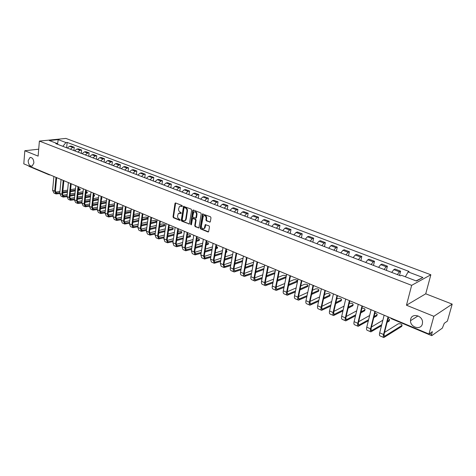 <?xml version="1.0" encoding="UTF-8"?>
<svg xmlns="http://www.w3.org/2000/svg" width="476" height="476" viewBox="0 0 476 476"><rect width="100%" height="100%" fill="white"/><g stroke="black" fill="none" stroke-linecap="round" stroke-linejoin="round"><path stroke-width="0.71" d="M182.35 206.179L182.005 205.489L175.674 202.978L174.972 203.49L173.02 216.8L173.496 217.776L179.773 220.364L180.267 220.013L179.113 218.99C177.982 218.377 177.471 217.33 177.566 215.848L178.393 213.409L181.16 213.409L180.963 212.427L180.142 212.1C179.012 211.487 178.494 210.44 178.595 208.952L179.446 206.471L181.029 206.209L181.85 206.536L182.35 206.179M410.681 319.152L410.496 320.723C410.264 327.446 420.903 330.451 422.349 323.983L422.539 322.145C422.468 315.409 411.99 312.839 410.681 319.152M28.179 160.644C28.381 164.47 29.708 166.279 32.16 166.065L33.873 163C33.683 159.192 32.368 157.372 29.928 157.544L28.179 160.644M209.601 222.155L210.356 221.643L210.993 217.788L210.481 216.77L202.514 213.95L200.152 227.945L200.652 228.95L208 231.973L208.583 231.842L209.505 226.856L209 225.844L205.257 224.684L204.258 228.349C202.568 229.158 201.61 228.373 201.39 225.987L203.323 215.973C205.013 215.2 205.959 215.997 206.167 218.365L205.924 219.87L206.429 220.882L210.166 222.042M411.657 285.344L406.462 305.223L433.85 316.314L428.965 334.033L23.8 163.839L24.823 150.737L38.122 156.122L39.389 141.08L411.657 285.344L430.851 274.771L65.89 138.421L39.389 141.08M191.65 210.112L191.156 209.113L183.504 206.364L181.273 220.192L181.755 221.179L189.377 223.994L191.65 210.112M193.452 210.023L200.729 212.909L201.235 213.914L198.897 227.879L195.231 226.719L194.738 225.725L195.6 220.251L195.1 219.252L192.518 218.526L191.441 224.607L191.31 224.88L190.59 224.255L192.72 210.535L193.452 210.023M433.85 316.314L452.2 304.122L447.404 321.092L444.269 323.287L442.335 328.137L431.893 335.562L431.613 334.36L432.363 331.647L428.965 334.033M452.2 304.122L425.734 293.805L430.851 274.771M49.129 174.817L29 166.356L28.5 165.809M38.705 149.202L24.823 150.737M70.4 149.22L72.644 147.429L69.55 146.251L67.306 148.036M69.55 146.251L71.138 146.072L74.226 147.251L73.899 150.565M72.644 147.429L74.226 147.251M81.277 153.391L81.622 150.053L78.481 148.863L76.892 149.047L74.649 150.85M77.79 152.058L80.033 150.243L81.622 150.053M88.774 156.265L89.131 152.903L85.936 151.695L84.353 151.886L82.11 153.712M85.305 154.938L87.548 153.099L89.131 152.903M96.384 159.186L96.759 155.801L93.516 154.569L91.933 154.771L89.69 156.616M92.933 157.859L95.182 156.003L96.759 155.801M104.125 162.149L104.512 158.746L101.215 157.496L99.639 157.705L97.396 159.573M100.692 160.834L102.935 158.954L104.512 158.746M111.991 165.166L112.39 161.739L109.04 160.466L107.469 160.68L105.22 162.572M108.576 163.857L110.819 161.959L112.39 161.739M119.982 168.23L120.398 164.779L116.995 163.488L115.43 163.708L113.181 165.624M116.584 166.927L118.833 165.005L120.398 164.779M128.109 171.348L128.538 167.867L125.075 166.558L123.516 166.79L121.267 168.724M124.73 170.051L126.979 168.105L128.538 167.867M136.368 174.513L136.814 171.015L133.298 169.676L131.745 169.92L129.496 171.878M133.018 173.228L135.267 171.259L136.814 171.015M144.769 177.732L145.234 174.21L141.652 172.847L140.105 173.103L137.861 175.085M141.437 176.459L143.687 174.466L145.234 174.21M153.314 181.011L153.796 177.459L150.154 176.078L148.613 176.34L146.364 178.345M150.005 179.744L152.255 177.726L153.796 177.459M162.001 184.337L162.5 180.767L158.8 179.357L157.264 179.63L155.015 181.665M158.722 183.081L160.971 181.041L162.5 180.767M170.836 187.728L171.36 184.129L167.594 182.695L166.065 182.98L163.821 185.039M167.588 186.485L169.837 184.414L171.36 184.129M179.833 191.173L180.368 187.55L176.536 186.092L175.019 186.384L172.776 188.472M176.614 189.942L178.857 187.847L180.368 187.55M188.984 194.684L189.543 191.031L185.64 189.549L184.129 189.853L181.891 191.965M185.795 193.464L188.032 191.34L189.543 191.031M198.296 198.254L198.873 194.577L194.904 193.066L193.405 193.381L191.168 195.523M195.136 197.046L197.379 194.892L198.873 194.577M207.78 201.889L208.375 198.183L204.335 196.647L202.841 196.975L200.604 199.141M204.65 200.694L206.887 198.516L208.375 198.183M217.431 205.59L218.05 201.854L213.932 200.295L212.451 200.634L210.219 202.824M214.337 204.406L216.574 202.199L218.05 201.854M227.254 209.357L227.897 205.596L223.708 204.008L222.238 204.353L220.007 206.578M224.202 208.185L226.433 205.953L227.897 205.596M237.262 213.194L237.929 209.404L233.662 207.786L232.205 208.149L229.979 210.398M234.251 212.04L236.477 209.773L237.929 209.404M247.455 217.104L248.145 213.284L243.801 211.636L242.349 212.01L240.13 214.295M244.485 215.961L246.705 213.665L248.145 213.284M257.843 221.084L258.551 217.234L254.125 215.557L252.691 215.943L250.477 218.258M254.916 219.96L257.123 217.633L258.551 217.234M268.422 225.136L269.16 221.263L264.65 219.549L263.228 219.954L261.021 222.298M265.537 224.035L267.744 221.673L269.16 221.263M279.204 229.271L279.965 225.368L275.372 223.619L273.962 224.035L271.76 226.421M276.372 228.188L278.567 225.791L279.965 225.368M290.193 233.484L290.985 229.551L286.296 227.772L284.91 228.2L282.714 230.616M287.409 232.419L289.598 229.991L290.985 229.551M301.397 237.78L302.218 233.811L297.44 232.002L296.066 232.449L293.876 234.9M298.666 236.733L300.85 234.269L302.218 233.811M312.821 242.159L313.672 238.161L308.799 236.31L307.442 236.774L305.265 239.261M310.15 241.136L312.321 238.637L313.672 238.161M324.477 246.627L325.352 242.599L320.384 240.713L319.039 241.189L316.873 243.712M321.859 245.622L324.019 243.087L325.352 242.599M336.359 251.185L337.264 247.121L332.194 245.2L330.874 245.693L328.72 248.252M333.801 250.203L335.955 247.627L337.264 247.121M348.486 255.832L349.426 251.739L344.249 249.775L342.952 250.287L340.804 252.887M345.993 254.874L348.129 252.262L349.426 251.739M360.856 260.574L361.831 256.451L356.548 254.446L355.269 254.975L353.138 257.617M358.434 259.646L360.558 256.992L361.831 256.451M373.487 265.418L374.493 261.259L369.102 259.212L367.847 259.765L365.729 262.443M371.131 264.513L373.243 261.818L374.493 261.259M386.381 270.362L387.422 266.167L381.919 264.073L380.681 264.65L378.581 267.369M384.096 269.487L386.197 266.744L387.422 266.167M399.542 275.408L400.619 271.177L395.003 269.041L393.795 269.636L391.7 272.403M397.341 274.563L399.423 271.778L400.619 271.177M57.703 144.359L57.043 143.484L49.302 140.527L58.203 139.629L65.926 142.544L62.862 146.334M405.344 276.782L408.146 271.915L409.057 271.445L67.152 142.419L65.926 142.544M408.146 271.915L422.908 277.49L416.44 281.03L401.512 275.312L400.572 275.8L55.781 143.621L57.043 143.484M406.462 305.223L425.734 293.805M66.634 147.78L67.152 142.419M58.203 139.629L57.548 144.151M416.066 280.888L422.908 277.49M182.278 206.382L180.374 206.09M179.315 213.016L181.237 213.313M175.674 202.978L173.538 216.681L174.014 217.657L180.208 220.198M183.992 206.275L181.784 220.067L182.272 221.048L189.394 223.976M184.51 207.59L184.01 207.947L182.231 219.722L182.57 220.412L183.439 220.763L185.099 220.465L185.717 219.174L186.949 211.112C187.056 209.607 186.532 208.553 185.384 207.941L184.474 207.578M184.664 220.763L185.61 220.334L186.235 219.049L185.717 219.174M185.021 207.476L185.896 207.822C187.05 208.434 187.568 209.488 187.467 210.987L186.235 219.049M193 218.401L195.612 219.121L196.112 220.12L195.249 225.588L195.743 226.588L198.897 227.879M193.423 210.011L191.102 224.125L191.382 224.785M196.493 214.545C196.308 212.236 195.392 211.439 193.744 212.135L192.72 216.372L193.214 217.371L195.809 218.091L196.493 214.545L197.005 214.42C196.945 212.421 196.148 211.54 194.613 211.766M196.32 217.96L195.809 218.091L196.511 217.568L195.999 217.693M197.005 214.42L196.511 217.568M204.228 215.557C205.799 215.319 206.614 216.217 206.673 218.234L206.429 219.739L206.935 220.745L210.112 222.024M203.859 228.653L204.763 228.212L205.221 227.207L204.716 227.344M205.775 224.535L205.221 227.207M202.514 213.95L203.02 213.825L200.658 227.808L201.158 228.813L208.571 231.854M80.129 189.734L79.671 190.132L79.754 189.311L80.188 189.15L78.504 188.401M59.815 192.726L56.364 193.119L55.389 191.084L56.644 177.631M53.877 176.471L52.61 190.287L53.925 193.024L55.888 193.881M55.989 177.358L54.704 191.197L56.013 193.94L59.738 193.571M62.671 193.066L67.425 192.245M70.412 191.727L75.273 190.888M78.302 190.37L79.671 190.132M79.754 189.311L78.391 189.549M75.357 190.067L70.496 190.9M67.509 191.411L62.755 192.227M75.488 188.805L70.621 189.632M67.634 190.138L62.874 190.947M59.934 191.447L55.513 192.197M87.227 192.738L86.781 193.143L86.87 192.316L87.292 192.155L86.091 191.447M67.074 195.82L63.522 196.249L62.564 194.202L63.867 180.666M61.071 179.494L59.75 193.399L61.047 196.142L63.046 197.016M63.213 180.392L61.874 194.321L63.171 197.076L66.991 196.665M69.972 196.136L74.827 195.273M77.856 194.732L82.824 193.845M85.894 193.298L86.781 193.143M86.87 192.316L85.983 192.471M82.913 193.018L77.939 193.899M74.916 194.434L70.055 195.297M83.044 191.727L78.076 192.596M75.047 193.131L70.186 193.982M67.205 194.505L62.677 195.297M94.438 195.785L93.998 196.195L94.504 195.208L93.796 194.589M74.452 198.962L70.799 199.426L69.847 197.373L71.204 183.748M68.377 182.564L67.003 196.558L68.288 199.313L70.317 200.206M70.555 183.48L69.163 197.498L70.442 200.259L74.363 199.813M77.386 199.26L82.348 198.343M85.418 197.778L90.499 196.838M93.611 196.267L93.998 196.195M94.093 195.362L93.707 195.434M90.589 196.005L85.507 196.939M82.437 197.498L77.475 198.409M90.732 194.684L85.65 195.606M82.58 196.16L77.612 197.064M74.589 197.611L69.948 198.45M101.763 198.879L101.459 199.265M101.555 198.433L101.62 197.861M81.949 202.151L78.189 202.657L77.249 200.598L78.665 186.884M75.803 185.682L74.369 199.765L75.636 202.538L77.701 203.442M78.016 186.61L76.565 200.723L77.826 203.496L81.86 203.008M84.924 202.425L89.994 201.455M93.106 200.866L98.3 199.872M98.395 199.033L93.201 200.021M90.089 200.61L85.014 201.568M98.544 197.677L93.35 198.647M90.238 199.236L85.162 200.188M82.098 200.759L77.332 201.651M89.565 205.388L85.692 205.935L84.77 203.871L86.239 190.067M83.348 188.853L81.854 203.032L83.11 205.81L85.21 206.727M85.597 189.793L84.085 204.002L85.335 206.786L89.476 206.251M92.582 205.638L97.764 204.615M100.924 203.99L106.231 202.949M106.332 202.104L101.019 203.145M97.86 203.764L92.677 204.775M106.493 200.705L101.18 201.735M98.02 202.348L92.832 203.353M89.72 203.96L84.841 204.906M114.573 203.805L109.141 204.864M97.312 208.672L93.32 209.273L92.409 207.197L93.939 193.298M91.017 192.072L89.464 206.346L90.696 209.137L92.838 210.071M93.302 193.03L91.731 207.334L92.957 210.124L97.211 209.541M100.365 208.899L105.666 207.816M108.873 207.161L114.299 206.06M114.407 205.21L108.974 206.31M105.767 206.959L100.466 208.036M105.934 205.507L100.632 206.572M97.473 207.203L92.469 208.208M122.778 207.036L117.239 208.036M105.178 212.01L101.073 212.659L100.174 210.576L101.769 196.588M98.812 195.344L97.193 209.714L98.407 212.51L100.585 213.468M101.132 196.32L99.496 210.719L100.71 213.522L105.077 212.879M108.278 212.207L113.704 211.064M116.953 210.38L122.51 209.208M122.618 208.357L117.06 209.517M113.806 210.202L108.379 211.338M113.984 208.708L108.558 209.833M105.357 210.499L100.222 211.564M131.12 210.386L125.474 211.243M113.181 215.396L108.956 216.104L108.064 214.016L109.724 199.932M106.731 198.67L105.047 213.135L106.249 215.949L108.463 216.919M109.093 199.664L107.392 214.158L108.582 216.973L113.08 216.277M116.322 215.569L121.874 214.361M125.176 213.641L130.864 212.397M130.971 211.54L125.283 212.772M121.981 213.492L116.43 214.694M122.171 211.957L116.62 213.147M113.371 213.843L108.1 214.974M139.593 213.867L137.499 213.688L133.857 214.498M121.32 218.835L116.965 219.603L116.09 217.508L117.81 203.329M114.781 202.056L113.038 216.616L114.216 219.436L116.471 220.424M117.185 203.062L115.418 217.651L116.59 220.477L121.207 219.722M124.51 218.978L130.186 217.699M133.542 216.943L139.361 215.628M139.474 214.765L133.649 216.074M130.299 216.824L124.617 218.097M130.495 215.241L124.819 216.503M121.517 217.24L116.114 218.436M148.012 218.877L148.131 218.014M148.191 217.538L145.519 217.074L142.383 217.794M129.591 222.334L125.105 223.161L124.248 221.054L126.033 206.78M122.969 205.495L121.154 220.156L122.314 222.988L124.611 223.994M125.408 206.519L123.576 221.209L124.73 224.041L129.478 223.22M132.828 222.441L138.641 221.084M142.05 220.293L147.792 218.954M147.905 218.085L142.163 219.418M138.754 220.204L132.947 221.554M138.968 218.579L133.155 219.912M129.805 220.685L124.26 221.959M156.336 221.953L155.973 222.411L156.092 221.536L156.414 221.405C156.39 220.733 155.474 220.436 153.665 220.513L151.059 221.132M138.01 225.88L133.381 226.778L132.542 224.666L134.399 210.297M131.299 208.994L129.412 223.75L130.549 226.594L132.887 227.617M133.78 210.035L131.876 224.827L133.006 227.671L137.891 226.778M141.295 225.957L147.245 224.517M150.708 223.684L155.973 222.411M156.092 221.536L150.827 222.804M147.364 223.637L141.414 225.065M147.596 221.959L141.64 223.375M138.23 224.184L132.542 225.535M164.642 225.463L164.72 224.922C164.702 224.238 163.78 223.934 161.947 224.012L159.888 224.517M146.572 229.486L141.8 230.461L140.979 228.337L142.901 213.867M139.766 212.546L137.808 227.409L138.927 230.265L141.301 231.306M142.288 213.611L140.313 228.504L141.42 231.36L146.447 230.39M149.904 229.527L156.003 228.004M159.519 227.123L164.291 225.933M164.416 225.053L159.644 226.237M156.128 227.111L150.029 228.629M156.366 225.38L150.267 226.885M146.81 227.736L140.967 229.17M173.085 229.033L173.169 228.498C173.151 227.796 172.217 227.48 170.366 227.564L168.885 227.939M155.283 233.151L150.368 234.204L149.559 232.074L151.558 217.502M148.381 216.169L146.346 231.134L147.441 233.996L149.863 235.055M150.946 217.246L148.893 232.24L149.982 235.108L155.152 234.061M158.669 233.151L164.916 231.532M168.492 230.604L172.74 229.509M172.871 228.623L168.623 229.718M165.047 230.64L158.8 232.246M165.303 228.855L159.055 230.444M155.533 231.342L149.541 232.871M181.671 232.663L181.755 232.133C181.737 231.407 180.797 231.092 178.922 231.175L178.042 231.407M164.149 236.875L159.073 238.012L158.288 235.87L160.358 221.197M157.139 219.847L155.033 234.918L156.104 237.792L158.573 238.869M159.757 220.947L157.627 236.048L158.686 238.922L164.012 237.786M167.588 236.828L173.99 235.114M177.631 234.138L181.338 233.145M181.469 232.252L177.768 233.24M174.121 234.21L167.719 235.917M174.394 232.371L167.992 234.061M164.416 235.001L158.258 236.631M190.4 236.358L190.483 235.828C190.471 235.084 189.519 234.763 187.621 234.846L187.365 234.918M173.169 240.654L167.939 241.885L167.165 239.737L169.319 224.964M166.059 223.595L163.875 238.768L164.922 241.653L167.433 242.754M168.718 224.714L166.511 239.916L167.546 242.802L173.032 241.576M176.667 240.564L183.23 238.738M186.937 237.714L190.073 236.84M190.216 235.941L187.074 236.81M183.367 237.833L176.804 239.648M183.659 235.929L177.09 237.726M173.454 238.72L167.13 240.451M199.271 240.106L199.355 239.583C199.509 238.952 198.682 238.595 196.862 238.518M182.35 244.497L176.953 245.824L176.203 243.67L178.435 228.789M175.132 227.403L172.865 242.689L173.889 245.58L176.447 246.705M177.84 228.54L175.549 243.855L176.56 246.752L182.207 245.42M185.908 244.355L192.643 242.415M196.415 241.332L198.962 240.6M199.105 239.696L196.558 240.428M192.786 241.505L186.051 243.432M193.095 239.541L186.36 241.445M182.659 242.498L176.162 244.337M208.298 243.926L208.387 243.409C208.666 242.921 208.042 242.558 206.507 242.314M191.703 248.395L186.128 249.835L185.396 247.675L187.711 232.687M184.367 231.282L182.016 246.675L183.01 249.579L185.622 250.721M187.122 232.443L184.748 247.865L185.735 250.769L191.554 249.329M195.321 248.204L202.229 246.146M206.072 244.997L207.994 244.42M208.149 243.516L206.221 244.087M202.377 245.223L195.469 247.276M202.705 243.188L195.797 245.223M192.024 246.33L185.348 248.293M217.478 247.812L217.187 248.311L217.568 247.294L216.318 246.276M201.223 252.363L195.469 253.916L194.755 251.75L197.159 236.655M193.774 235.233L191.334 250.733L192.298 253.648L194.958 254.815M196.576 236.411L194.113 251.947L195.071 254.862L201.068 253.303M204.906 252.113L211.999 249.918M215.914 248.704L217.187 248.311M217.342 247.395L216.068 247.788M212.153 248.996L205.061 251.179M212.504 246.889L205.406 249.049M201.568 250.221L194.708 252.31M226.82 251.756L226.54 252.268L226.909 251.251L226.302 250.4M210.922 256.391L204.977 258.069L204.287 255.898L206.774 240.695M203.347 239.255L200.818 254.868L201.753 257.79L204.466 258.98M206.203 240.457L203.645 256.1L204.573 259.027L210.761 257.337M214.67 256.082L221.953 253.738M225.945 252.458L226.54 252.268M226.701 251.346L226.1 251.536M222.113 252.81L214.831 255.142M222.488 250.626L215.2 252.935M211.29 254.172L204.234 256.397M236.322 255.779L236.173 256.249M236.34 255.32L236.435 254.785M220.799 260.485L214.658 262.3L213.992 260.122L216.568 244.813M213.093 243.349L210.469 259.075L211.38 262.008L214.14 263.216M216.003 244.575L213.355 260.33L214.254 263.264L220.632 261.437M224.618 260.104L232.104 257.611M232.27 256.677L224.785 259.164M232.669 254.41L225.178 256.867M221.191 258.176L213.938 260.562M243.052 258.236L235.352 260.86M230.86 264.644L224.517 266.608L223.869 264.424L226.54 249.002M223.018 247.52L220.305 263.359L221.179 266.298L224 267.536M225.981 248.764L223.238 264.638L224.107 267.583L230.693 265.602M234.757 264.192L242.451 261.526M242.623 260.586L234.924 263.24M231.288 262.246L223.821 264.793M253.607 262.282L245.717 264.906M241.118 268.869L234.555 270.999L233.936 268.803L236.703 253.268M233.133 251.768L230.319 267.72C230.086 269.309 230.366 270.291 231.163 270.671L234.037 271.933M236.15 253.036L233.305 269.023C233.067 270.618 233.347 271.6 234.144 271.98L240.945 269.832M245.092 268.339L253.006 265.489M253.184 264.543L245.265 267.381M241.57 266.376L233.894 269.095M264.341 266.566L262.829 266.596L256.296 269.005M251.578 273.159L244.783 275.467L244.188 273.266L247.056 257.617M243.438 256.1L240.523 272.171C240.279 273.765 240.547 274.753 241.332 275.128L244.259 276.413M246.514 257.391L243.569 273.498C243.319 275.098 243.581 276.086 244.366 276.461L251.393 274.128M255.63 272.546L263.775 269.499M263.96 268.547L255.808 271.582M252.06 270.564L244.152 273.474M275.259 271.046L272.998 270.892L267.084 273.159M262.234 277.52L255.201 280.025L254.636 277.811L257.605 262.05M253.934 260.509L250.917 276.699C250.662 278.305 250.917 279.299 251.691 279.668L254.678 280.977M257.07 261.824L254.017 278.049C253.762 279.662 254.011 280.656 254.779 281.024L262.05 278.496M266.376 276.812L274.765 273.545M274.955 272.587L266.56 275.842M262.758 274.813L254.612 277.93M286.362 275.765L283.351 275.259L278.085 277.359M273.105 281.947L265.822 284.66L265.281 282.446L268.357 266.566M264.638 265.001L261.508 281.316C261.241 282.934 261.485 283.928 262.246 284.291L265.293 285.63M267.833 266.346L264.668 282.69C264.4 284.315 264.638 285.308 265.394 285.671L272.915 282.928M277.335 281.137L285.981 277.633M286.177 276.669L277.526 280.162M273.664 279.12L265.275 282.47M297.036 281.465L297.137 280.989C297.143 280.019 296.066 279.59 293.894 279.709L289.319 281.613M284.196 286.439L276.639 289.39L276.134 287.171L279.317 271.171M275.545 269.583L272.302 286.017C272.022 287.653 272.26 288.646 273.004 289.003L276.116 290.366M278.805 270.951L275.527 287.421C275.247 289.057 275.473 290.057 276.217 290.414L283.999 287.427M288.515 285.517L296.834 282.006M297.036 281.036L288.718 284.535M284.797 283.488L276.151 287.082M307.817 286.022L307.912 285.558C307.924 284.559 306.83 284.124 304.628 284.243L300.784 285.909M295.513 291.003L287.671 294.216L287.195 291.984L290.497 275.866M286.665 274.253L283.309 290.812C283.018 292.454 283.238 293.454 283.97 293.811L287.147 295.203M289.991 275.652L286.594 292.246C286.302 293.894 286.516 294.894 287.242 295.245L295.304 291.996M299.934 289.961L307.627 286.57M307.835 285.594L300.142 288.974M296.155 287.915L287.236 291.776M318.795 290.675L318.896 290.205C318.908 289.188 317.801 288.736 315.57 288.861L312.494 290.253M307.062 295.632L298.922 299.13L298.476 296.899L301.891 280.65M298.012 279.019L294.531 295.703C294.227 297.357 294.43 298.363 295.15 298.708L298.392 300.13M301.397 280.441L297.881 297.161C297.577 298.821 297.774 299.826 298.488 300.172L306.841 296.631M311.59 294.454L318.623 291.223M318.837 290.241L311.804 293.46M307.752 292.395L298.547 296.554M329.987 295.412L330.088 294.947C330.1 293.9 328.975 293.442 326.714 293.567L324.459 294.632M318.849 300.326L310.394 304.14L309.977 301.903L313.517 285.535M309.578 283.88L305.973 300.689C305.657 302.355 305.848 303.361 306.55 303.7L309.858 305.152M313.029 285.332L309.394 302.177C309.073 303.849 309.257 304.854 309.953 305.193L318.623 301.332M323.49 298.999L329.82 295.965M330.047 294.971L323.71 298M319.598 296.929L310.078 301.415M341.393 300.237L341.5 299.779C341.506 298.708 340.364 298.232 338.079 298.363L336.687 299.047M330.885 305.086L322.091 309.257L321.711 307.014L325.376 290.515M321.377 288.837L317.647 305.776C317.319 307.454 317.492 308.46 318.176 308.793L321.556 310.275M324.9 290.318L321.133 307.294C320.8 308.978 320.973 309.983 321.645 310.316L330.653 306.098M335.651 303.599L341.238 300.79M341.47 299.797L335.877 302.587M331.695 301.51L321.853 306.365M353.019 305.158L353.127 304.705C353.132 303.605 351.972 303.117 349.658 303.254L349.194 303.492M343.184 309.906L334.027 314.469L333.682 312.22L337.478 295.596M333.42 293.894L329.553 310.965C329.213 312.655 329.368 313.666 330.035 313.993L333.492 315.505M337.014 295.406L333.111 312.518C332.766 314.214 332.92 315.219 333.575 315.546L342.946 310.929M348.081 308.234L352.877 305.717M353.115 304.711L348.319 307.222M344.059 306.139L333.866 311.399M364.878 310.185L364.991 309.721C365.253 308.829 364.241 308.287 361.944 308.103M355.75 314.785L346.201 319.795L345.897 317.54L349.824 300.784M345.707 299.059L341.708 316.26C341.346 317.962 341.488 318.974 342.137 319.295L345.665 320.842M349.378 300.6L345.338 317.843C344.975 319.551 345.112 320.562 345.749 320.878L355.507 315.814M360.79 312.91L364.741 310.733M364.991 309.721L361.034 311.893M356.702 310.81L346.135 316.516M376.974 315.32L377.093 314.832C377.522 314.196 376.784 313.654 374.88 313.208M368.602 319.717L358.63 325.227L358.363 322.966L362.432 306.08M358.25 304.325L354.108 321.663C353.733 323.382 353.858 324.394 354.483 324.703L358.095 326.286M361.998 305.901L357.815 323.281C357.434 325.001 357.553 326.012 358.178 326.322L368.347 320.753M373.791 317.617L376.843 315.856M377.093 314.832L374.041 316.588M369.632 315.511L358.66 321.728M389.314 320.556L389.445 320.05C389.886 319.598 389.416 319.11 388.053 318.593M381.74 324.697L371.322 330.772L371.09 328.505L375.308 311.488M371.06 309.703L366.77 327.179C366.377 328.91 366.484 329.928 367.091 330.225L370.78 331.843M374.886 311.316L370.554 328.827C370.155 330.564 370.263 331.582 370.858 331.879L381.478 325.745M387.095 322.341L389.184 321.074M389.445 320.05L387.357 321.306M382.871 320.229L371.458 327.018M401.905 325.899L402.041 325.364C401.946 324.186 400.721 323.65 398.358 323.757L384.537 332.397M402.041 325.364L384.275 336.431L384.084 334.164L388.452 317.01M384.138 315.201L379.693 332.813C379.289 334.557 379.378 335.574 379.961 335.866L383.733 337.514M388.047 316.843L383.561 334.497C383.15 336.246 383.234 337.264 383.811 337.549L401.774 326.399M386.197 266.744L380.681 264.65M373.243 261.818L367.847 259.765M360.558 256.992L355.269 254.975M348.129 252.262L342.952 250.287M335.955 247.627L330.874 245.693M324.019 243.087L319.039 241.189M312.321 238.637L307.442 236.774M300.85 234.269L296.066 232.449M289.598 229.991L284.91 228.2M278.567 225.791L273.962 224.035M267.744 221.673L263.228 219.954M257.123 217.633L252.691 215.943M246.705 213.665L242.349 212.01M236.477 209.773L232.205 208.149M226.433 205.953L222.238 204.353M216.574 202.199L212.451 200.634M206.887 198.516L202.841 196.975M197.379 194.892L193.405 193.381M188.032 191.34L184.129 189.853M178.857 187.847L175.019 186.384M169.837 184.414L166.065 182.98M160.971 181.041L157.264 179.63M152.255 177.726L148.613 176.34M143.687 174.466L140.105 173.103M135.267 171.259L131.745 169.92M126.979 168.105L123.516 166.79M118.833 165.005L115.43 163.708M110.819 161.959L107.469 160.68M102.935 158.954L99.639 157.705M95.182 156.003L91.933 154.771M87.548 153.099L84.353 151.886M80.033 150.243L76.892 149.047M399.423 271.778L393.795 269.636M429.667 333.539L431.613 334.36M431.613 335.628L391.332 318.694L391.117 318.129M49.807 174.936L48.683 174.287M49.575 174.882L49.183 174.841M181.54 206.09L181.029 206.209M181.189 213.379L180.809 213.468M180.505 213.016L179.987 213.141M180.166 220.263L179.773 220.364M174.014 217.657L173.496 217.776M173.538 216.681L173.02 216.8M175.489 203.377L174.972 203.49M182.225 206.453L181.85 206.536M189.359 223.964L188.847 224.095M182.272 221.048L181.755 221.179M181.784 220.067L181.273 220.192M183.807 206.673L183.29 206.792M187.467 210.987L186.949 211.112M185.896 207.822L185.384 207.941M198.843 227.861L198.337 227.998M195.743 226.588L195.231 226.719M195.249 225.588L194.738 225.725M196.112 220.12L195.6 220.251M195.612 219.121L195.1 219.252M193.565 218.294L193.054 218.419M191.102 224.125L190.59 224.255M193.232 210.416L192.72 210.535M206.935 220.745L206.429 220.882M206.429 219.739L205.924 219.87M206.673 218.234L206.167 218.365M205.59 224.928L205.085 225.059M208.506 231.83L208 231.973M201.158 228.813L200.652 228.95M200.658 227.808L200.152 227.945M202.83 214.224L202.324 214.349M54.704 191.197L52.61 190.287M57.132 193.191L55.698 192.56M61.874 194.321L59.75 193.399M64.296 196.314L62.862 195.69M69.163 197.498L67.003 196.558M71.567 199.492L70.139 198.867M76.565 200.723L74.369 199.765M78.951 202.716L77.534 202.098M84.085 204.002L81.854 203.032M86.459 205.995L85.043 205.376M91.731 207.334L89.464 206.346M94.081 209.327L92.677 208.714M99.496 210.719L97.193 209.714M101.828 212.712L100.436 212.1M107.392 214.158L105.047 213.135M109.706 216.152L108.32 215.545M115.418 217.651L113.038 216.616M117.715 219.644L116.334 219.043M123.576 221.209L121.154 220.156M125.848 223.202L124.48 222.601M131.876 224.827L129.412 223.75M134.125 226.814L132.768 226.219M140.313 228.504L137.808 227.409M142.538 230.491L141.194 229.902M148.893 232.24L146.346 231.134M151.1 234.228L149.761 233.645M157.627 236.048L155.033 234.918M159.805 238.03L158.478 237.453M166.511 239.916L163.875 238.768M168.659 241.897L167.35 241.326M175.549 243.855L172.865 242.689M177.673 245.836L176.37 245.265M184.748 247.865L182.016 246.675M186.842 249.84L185.557 249.281M194.113 251.947L191.334 250.733M196.177 253.916L194.904 253.363M203.645 256.1L200.818 254.868M205.68 258.069L204.424 257.516M213.355 260.33L210.469 259.075M215.354 262.294L214.111 261.752M223.238 264.638L220.305 263.359M225.202 266.596L223.976 266.06M233.305 269.023L230.319 267.72M235.233 270.975L234.025 270.451M243.569 273.498L240.523 272.171M245.455 275.437L244.265 274.92M254.017 278.049L250.917 276.699M255.868 279.989L254.696 279.477M264.668 282.69L261.508 281.316M266.477 284.618L265.328 284.118M275.527 287.421L272.302 286.017M277.288 289.343L276.163 288.849M286.594 292.246L283.309 290.812M288.313 294.156L287.207 293.674M297.881 297.161L294.531 295.703M299.547 299.065L298.464 298.595M309.394 302.177L305.973 300.689M311.007 304.069L309.953 303.611M321.133 307.294L317.647 305.776M322.698 309.174L321.663 308.728M333.111 312.518L329.553 310.965M334.622 314.386L333.617 313.946M345.338 317.843L341.708 316.26M346.784 319.699L345.808 319.271M357.815 323.281L354.108 321.663M359.202 325.12L358.255 324.709M370.554 328.827L366.77 327.179M371.875 330.653L370.959 330.255M383.561 334.497L379.693 332.813M384.816 336.306L383.93 335.919M418.041 315.915L410.496 320.723M390.427 317.843L391.332 318.694M30.851 157.437L29.928 157.544M175.62 202.96L175.192 203.056M183.956 206.263L183.504 206.364M185.61 220.334L185.099 220.465M193.405 210.005L192.923 210.124M204.763 228.212L204.258 228.349M205.763 224.547L205.257 224.684M80.099 189.972L80.188 189.15M87.203 192.982L87.292 192.155M94.415 196.041L94.504 195.208M101.733 199.141L101.828 198.308M156.295 222.28L156.414 221.405M164.595 225.802L164.72 224.922M173.038 229.378L173.169 228.498M181.618 233.02L181.755 232.133M190.34 236.721L190.483 235.828M199.212 240.487L199.355 239.583M208.232 244.313L208.387 243.409M217.413 248.21L217.568 247.294M226.749 252.173L226.909 251.251M236.251 256.201L236.417 255.273M296.935 281.959L297.137 280.989M307.704 286.534L307.912 285.558M318.682 291.193L318.896 290.205M329.868 295.941L330.088 294.947M341.268 300.778L341.5 299.779M352.889 305.711L353.127 304.705"/></g></svg>
